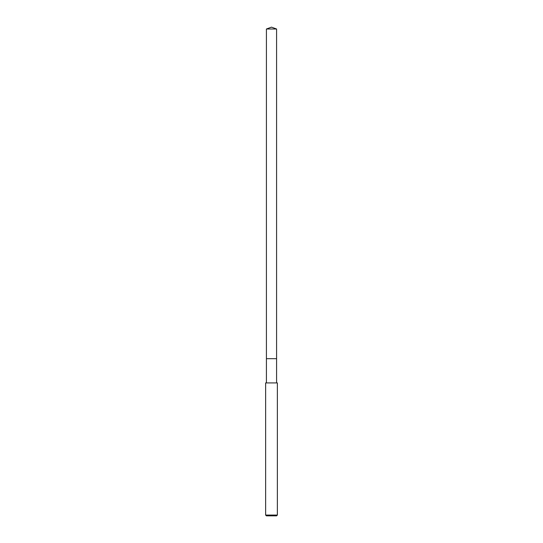 <?xml version="1.0" encoding="UTF-8"?>
<svg xmlns="http://www.w3.org/2000/svg" width="543" height="543" viewBox="0 0 543 543"><rect width="100%" height="100%" fill="white"/><g stroke="black" fill="none" stroke-linecap="round" stroke-linejoin="round"><path stroke-width="0.81" d="M266.416 29.003L276.584 29.003L271.5 27.15L266.416 29.003L266.416 358.685L276.584 358.685L276.584 382.924M271.5 515.069L277.364 515.069L277.364 382.924L265.636 382.924L265.636 515.069L271.5 515.069M265.636 515.069L266.416 515.85L276.584 515.85L277.364 515.069M266.416 382.924L266.416 358.685L276.584 358.685L276.584 29.003"/></g></svg>
